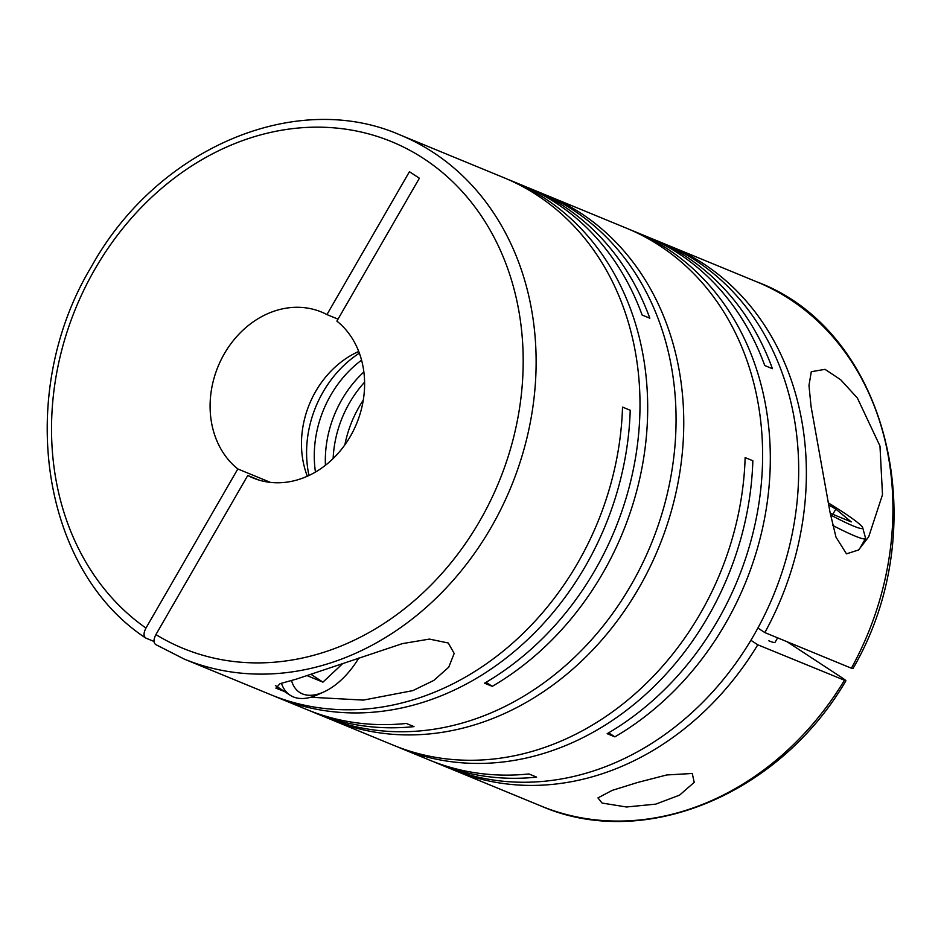 <?xml version="1.0" encoding="UTF-8"?>
<svg xmlns="http://www.w3.org/2000/svg" width="941" height="941" viewBox="0 0 941 941"><rect width="100%" height="100%" fill="white"/><g stroke="black" fill="none" stroke-linecap="round" stroke-linejoin="round"><path stroke-width="1.41" d="M363.273 400.16A103.922 86.76 -67.6 0 0 359.144 406.818A103.922 86.76 -67.6 0 0 344.865 444.858M364.59 382.175A103.922 86.76 -67.6 0 0 349.523 402.866A103.922 86.76 -67.6 0 0 333.138 458.549M363.861 371.977A103.922 86.76 -67.6 0 0 341.83 399.69A103.922 86.76 -67.6 0 0 325.433 465.277M361.556 360.144A103.922 86.76 -67.6 0 0 330.773 395.138A103.922 86.76 -67.6 0 0 315.458 472.064M359.356 353.134A103.922 86.76 -67.6 0 0 323.081 391.974A103.922 86.76 -67.6 0 0 308.977 475.487M602.052 803.049L626.459 806.99L655.712 804.143L679.578 795.133L694.211 782.347L692.258 773.478L666.769 774.961L637.669 782.453L612.168 790.393L597.958 797.897L602.052 803.049M507.787 179.355A283.417 236.614 -67.6 0 1 511.645 180.895A283.417 236.614 -67.6 0 1 602.687 573.375A283.417 236.614 -67.6 0 1 492.249 686.354L484.544 683.19A283.417 236.614 -67.6 0 0 594.994 570.199A283.417 236.614 -67.6 0 0 503.953 177.72L400.09 134.951A283.417 236.614 112.4 0 1 491.12 527.43A283.417 236.614 112.4 0 1 184.236 659.076L270.796 694.729A283.417 236.614 -67.6 0 0 577.68 563.071A283.417 236.614 -67.6 0 0 622.53 407.1L630.223 410.264A283.417 236.614 -67.6 0 1 585.373 566.247A283.417 236.614 -67.6 0 1 278.489 697.893L306.86 709.573A283.417 236.614 -67.6 0 0 406.312 723.453L414.005 726.617A283.417 236.614 -67.6 0 1 314.553 712.749L324.163 716.701A283.417 236.614 -67.6 0 0 631.058 585.055A283.417 236.614 -67.6 0 0 540.016 192.576L530.406 188.612A283.417 236.614 -67.6 0 0 526.537 187.071M310.777 697.246L363.426 700.092L412.817 690.623L433.872 680.39L448.739 667.193L454.174 653.442L448.269 642.997L429.414 639.092L402.43 643.609L296.474 679.084L279.995 683.684L275.889 688.142L284.488 691.517M328.033 718.254A283.417 236.614 -67.6 0 0 331.867 719.877A283.417 236.614 -67.6 0 0 638.751 588.231A283.417 236.614 -67.6 0 0 547.721 195.752A283.417 236.614 -67.6 0 0 543.851 194.199M331.867 719.877L393.409 745.225A283.417 236.614 -67.6 0 0 700.304 613.579A283.417 236.614 -67.6 0 0 745.143 457.597L752.847 460.761A283.417 236.614 -67.6 0 1 707.997 616.743A283.417 236.614 -67.6 0 1 401.101 748.389L429.472 760.081A283.417 236.614 -67.6 0 0 528.936 773.949L536.629 777.125A283.417 236.614 -67.6 0 1 437.177 763.245L446.787 767.209A283.417 236.614 -67.6 0 0 753.682 635.551A283.417 236.614 -67.6 0 0 662.64 243.072L653.03 239.12A283.417 236.614 -67.6 0 0 649.161 237.567M608.686 732.804L614.861 736.862L607.168 733.686A283.417 236.614 -67.6 0 0 717.607 620.707A283.417 236.614 -67.6 0 0 626.577 228.228L547.721 195.752M511.645 180.895L522.714 185.448A283.417 236.614 -67.6 0 1 642.115 315.035L649.808 318.199A283.417 236.614 -67.6 0 0 530.406 188.612M274.654 696.269A283.417 236.614 -67.6 0 0 278.489 697.893M310.718 711.125A283.417 236.614 -67.6 0 0 314.553 712.749M846.488 553.849L858.592 549.967L868.708 536.782L882.493 494.707L879.976 446.01L857.38 398.019L840.678 379.741L825.022 369.343L811.295 371.707L808.978 385.469L811.06 406.43L829.997 512.116L835.984 537.146L846.488 553.849M614.861 736.862A283.417 236.614 -67.6 0 0 725.311 623.871A283.417 236.614 -67.6 0 0 634.269 231.392A283.417 236.614 -67.6 0 0 630.411 229.851M670.333 246.248L756.893 281.888A283.417 236.614 112.4 0 1 851.393 668.216L764.833 632.575A283.417 236.614 -67.6 0 0 670.333 246.248A283.417 236.614 -67.6 0 0 666.475 244.707M634.269 231.392L645.326 235.944A283.417 236.614 -67.6 0 1 764.739 365.531L772.432 368.696A283.417 236.614 -67.6 0 0 653.03 239.12M154.018 641.468L146.055 638.186C143.42 636.492 143.385 633.117 145.961 628.059A273.972 228.722 112.4 0 1 95.029 268.961A273.972 228.722 112.4 0 1 423.815 158.664A273.972 228.722 112.4 0 1 479.687 521.102A273.972 228.722 112.4 0 1 155.912 634.575L247.765 475.476L258.81 480.028M270.467 482.404L237.814 468.959A89.748 74.927 112.4 0 1 224.346 353.734A89.748 74.927 112.4 0 1 321.528 312.047A89.748 74.927 112.4 0 1 326.939 314.588L338.019 319.14M307.342 476.24A89.748 74.927 112.4 0 1 315.717 391.362A89.748 74.927 112.4 0 1 358.733 351.452M787.041 641.715L842.513 678.073C846.253 680.602 846.865 681.39 844.336 680.449A283.417 236.614 112.4 0 1 541.04 806.025C643.903 851.017 779.477 794.616 845.888 680.825L757.776 644.797A283.417 236.614 -67.6 0 1 454.479 770.373L541.04 806.025M400.09 134.951C295.309 88.995 156.841 148.69 91.653 266.221C15.268 392.421 40.016 568.423 145.514 637.892L146.055 638.186M828.221 502.847A56.683 4.94 -150 0 1 862.732 527.807L865.52 538.04A64.247 5.587 -150 0 1 865.485 538.581A64.247 5.587 -150 0 1 854.957 536.017A64.247 5.587 -150 0 1 832.844 525.478M862.732 527.807A56.683 4.94 -150 0 1 853.416 526.019A56.683 4.94 -150 0 1 830.562 514.974M764.833 632.575L757.893 628.023M450.657 768.75A283.417 236.614 -67.6 0 0 454.479 770.373M750.894 640.28L757.776 644.797M433.342 761.622A283.417 236.614 -67.6 0 0 437.177 763.245M397.278 746.766A283.417 236.614 -67.6 0 0 401.101 748.389M492.249 686.354L486.062 682.307M832.809 514.315L835.831 509.093L828.598 504.87M830.221 513.245L851.252 521.902L835.831 509.093M777.631 637.845L775.055 642.315A37.793 3.293 -150 0 1 768.856 640.809M311.447 674.615L322.928 682.143L342.206 664.087M322.928 682.143L307.578 675.814M358.792 658.041A56.683 30.806 -56.8 0 1 323.657 692.023A56.683 30.806 -56.8 0 1 291.498 680.472M323.657 692.023L317.411 694.823A64.247 34.923 -56.8 0 1 290.122 695.211A64.247 34.923 -56.8 0 1 281.441 683.248M247.765 475.476A89.748 74.927 112.4 0 0 253.176 478.016A89.748 74.927 112.4 0 0 352.087 433.213A89.748 74.927 112.4 0 0 336.89 321.104L419.38 178.225L409.429 171.709L326.939 314.588M237.814 468.959L145.961 628.059M155.912 634.575C153.336 639.657 153.371 643.032 156.006 644.714L184.236 659.076M851.393 668.216L852.946 668.592C935.789 526.795 888.151 330.679 756.893 281.888M865.485 538.581L859.274 549.344M290.122 695.211L275.419 685.566"/></g></svg>
